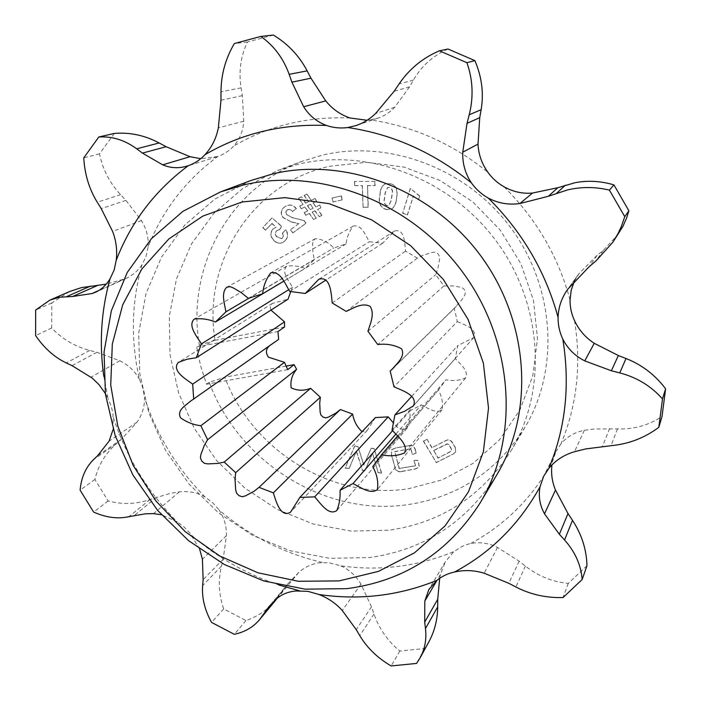 <?xml version="1.0" encoding="UTF-8"?>
<svg xmlns="http://www.w3.org/2000/svg" width="701" height="701" viewBox="0 0 701 701"><rect width="100%" height="100%" fill="white"/><g stroke="black" fill="none" stroke-linecap="round" stroke-linejoin="round"><path stroke-width="0.53" stroke-dasharray="3.5 2.63" d="M290.757 291.493L292.606 287.296C289.189 281.338 280.838 272.067 286.779 266.187C292.86 265.32 298.959 266.073 305.084 268.448L314.241 259.677L312.848 251.817L312.628 243.869L313.216 240.811L315.354 238.708C322.188 239.111 328.322 242.204 333.755 247.979L346.022 243.957C346.872 237.192 349.282 231.242 353.251 226.125C361.514 223.908 365.624 235.711 369.313 241.696L382.588 243.282L394.365 231.093C404.749 227.904 404.784 244.088 405.511 251.107L417.367 258.117L422.905 255.313L431.842 252.474L434.962 252.167L437.801 253.587L439.518 256.294L439.571 259.475L437.81 268.825L435.698 274.731L443.926 285.938L452.82 285.912L461.687 287.428L464.115 289.198L465.324 291.949L464.929 294.849L461.836 299.818L454.239 308.309L457.324 321.619L393.98 386.759M250.958 180.481L214.909 199.066L184.67 225.152L161.414 257.276L145.957 293.824L138.702 333.089L139.744 373.344L148.849 412.95L165.515 450.331L189.007 484.023L218.388 512.729L252.518 535.292L290.074 550.741L329.61 558.338L369.506 557.567C424.228 549.917 466.743 522.21 497.053 474.419M199.373 345.278L215.023 340.292C202.168 263.646 251.116 183.39 329.724 166.242L366.404 162.29L403.855 167.048L439.991 180.446L472.754 201.853L500.242 230.121L520.869 263.664L533.496 300.536L537.492 338.627L532.804 375.797L519.862 410.067L499.585 439.693L473.21 463.282L442.235 479.843L408.306 488.772C332.327 500.54 252.027 450.498 224.776 377.191L209.257 382.334C238.384 462.134 325.343 517.049 408.07 504.606C458.27 496.939 497.272 471.133 525.084 427.181C559.626 369.462 555.052 287.454 510.906 227.939C466.857 168.363 388.932 139.306 322.705 155.052L302.385 161.204C227.974 188.35 186.142 269.202 199.373 345.278L196.604 347.004L277.973 331.529M298.836 164.069L277.631 170.483L243.054 188.271L213.963 213.209L191.496 243.939L176.468 278.893L169.283 316.44L170.054 354.96L178.571 392.832L194.37 428.548L216.749 460.723L244.815 488.071L277.456 509.504L313.408 524.094L351.262 531.13L389.467 530.149C441.858 522.482 482.568 495.738 511.59 449.919C547.639 389.721 542.688 303.673 496.203 241.039C449.814 178.352 368.007 147.674 298.836 164.069M287.725 369.637L206.541 384.227L200.617 365.834L196.604 347.004M206.541 384.227L209.257 382.334M586.974 565.707L568.257 583.434C552.449 581.856 538.149 576.073 525.364 566.093L519.152 561.203L497.491 547.437C489.99 543.731 482.314 542.232 474.446 542.924L469.416 543.783L462.949 545.991L453.871 551.573L445.459 561.554L428.846 589.567M439.667 578.299L440.421 574.522L445.459 561.554M322.346 562.456C283.914 553.457 249.503 535.976 219.106 510.013C224.224 517.802 226.66 526.328 226.432 535.59L223.19 559.153L221.472 566.119C218.02 580.384 218.756 594.658 223.68 608.924L245.99 620.551C257.766 616.565 267.721 609.721 275.861 600.012L288.277 583.355L298.687 572.507C304.418 567.372 311.095 564.156 318.718 562.859L328.988 562.737L340.879 565.865C379.96 571.297 417.621 566.531 453.871 551.573M205.113 497C177.002 468.557 156.805 435.417 144.52 397.59C144.695 406.72 142.163 414.939 136.923 422.256L121.308 439.396L116.033 444.022C105.308 453.565 98.271 465.385 94.915 479.466L108.138 500.961C122.333 504.711 136.301 504.229 150.023 499.515L170.098 493.399L179.421 491.848C188.42 490.796 196.981 492.514 205.113 497L212.736 502.792L219.106 510.013M273.337 35.05L247.4 42.007C240.671 56.36 238.559 71.633 241.083 87.827L242.336 95.643L243.746 121.194C243.168 130.842 239.812 139.14 233.678 146.08C229.131 150.925 223.803 154.404 217.713 156.533C185.695 180.271 162.501 210.414 148.121 246.954L146.071 256.294L142.084 264.663C131.402 302.359 130.535 340.563 139.473 379.276L142.96 388.275L144.52 397.59M574.531 320.611C581.523 364.336 577.019 405.388 561.002 443.794C567.083 436.635 574.855 432.149 584.31 430.335L594.343 428.959L617.493 428.898C633.678 429.494 648.513 425.384 662.007 416.552M278.612 339.398L272.076 344.007M286.069 366.115L224.776 377.191M375.421 417.568L367.245 430.396L362.049 431.702M457.324 321.619C463.72 324.616 478.012 328.585 473.71 337.584L457.797 345.593L455.247 358.553C459.838 363.801 469.065 370.627 465.692 377.874C459.619 380.564 453.048 381.204 445.976 379.767L438.379 390.08C441.954 396.626 443.181 403.163 442.068 409.691C436.022 414.23 427.417 407.754 421.24 404.88L410.059 410.83C410.374 417.034 409.366 422.852 407.036 428.293C402.094 430.467 397.625 428.775 393.629 423.211M270.963 310.087C269.789 307.327 270.279 305.101 272.435 303.393L288.041 299.187M215.023 340.292L284.536 327.017M374.974 181.463L354.618 181.463L354.759 185.59L362.382 185.599L363.118 207.207L368.253 207.233L367.534 185.599L375.105 185.607L374.974 181.463L354.618 181.463M341.361 195.921L332.169 197.997L333.141 201.906L342.325 199.838L341.361 195.921L332.169 197.997M298.845 223.61L290.635 229.665L292.887 232.881L306.013 223.233L304.094 220.482L292.799 217.774L286.893 214.76L286.061 212.946L286.271 211.027L287.883 209.511L290.494 209.581L292.562 211.457L296.374 208.626C293.675 205.191 290.433 204.219 286.639 205.7L284.93 206.716C281.136 209.494 280.453 213.008 282.871 217.249L290.95 221.753L298.845 223.61L290.635 229.665M313.706 219.378L316.405 218.064L312.208 212.123L315.056 210.738L319.244 216.688L321.952 215.373L317.755 209.415L321.111 207.776L319.761 204.999L315.967 206.856L313.137 202.904L316.563 201.213L315.213 198.436L311.332 200.346L306.959 194.089L304.287 195.413L308.65 201.669L305.794 203.071L301.439 196.823L298.749 198.155L303.112 204.394L299.897 205.971L301.246 208.74L304.909 206.944L307.73 210.887L304.444 212.499L305.785 215.268L309.518 213.446L313.505 219.483L316.405 218.064M279.121 229.595L279.743 229.604L281.671 226.221L272.049 217.941L262.919 227.404L265.521 230.2L272.006 223.488L276.212 227.133L273.092 228.964C270.104 232.688 270.358 236.447 273.881 240.241C276.571 243.081 279.585 243.79 282.897 242.397L285.141 240.697C288.251 237.341 288.47 233.687 285.789 229.744L282.564 233.065L283.546 235.554L282.538 237.893L281.714 238.515L277.018 236.815C275.125 234.8 274.985 232.811 276.597 230.839L279.743 229.604M453.293 453.862L455.711 451.961L455.3 447.396L452.452 442.585C450.647 439.755 448.333 439.124 445.494 440.701L432.018 447.632L427.049 439.264L423.562 441.069L436.294 462.511L453.153 454.055L455.571 452.154L455.3 447.396M397.038 195.737C397.747 186.431 393.778 182.497 385.112 183.925C382.211 185.914 380.608 188.762 380.31 192.486L379.679 197.156C378.522 203.5 380.809 207.61 386.549 209.485L391.903 208.767L393.953 206.953L395.977 202.51L396.862 195.833C397.581 186.527 393.603 182.584 384.937 184.012C382.036 186.002 380.433 188.858 380.135 192.582L380.31 192.486M410.909 188.718L410.4 188.534L402.733 213.148L407.491 214.856L413.397 195.956L418.55 199.759L419.724 196.017L410.4 188.534M372.529 453.223L378.111 472.562L381.651 473.07L374.185 448.631L371.232 448.219L363.863 464.868L357.896 446.397L354.794 445.967L345.286 467.9L349.221 468.461L356.397 450.988L362.505 470.353L364.932 470.695L372.529 453.223L378.111 472.562M412.538 454.511L416.228 452.995L415.491 450.217C414.633 446.353 412.319 444.828 408.552 445.643L395.469 448L391.693 449.648L391.517 454.511L394.838 466.796C395.706 470.608 398.019 472.132 401.761 471.352L414.817 469.074L418.76 467.225L419.224 466.174L418.19 460.364L414.098 460.329L415.509 465.639L399.325 468.461L394.768 451.558L410.97 448.649L412.381 454.712L416.228 452.995M103.801 376.227L108.068 398.615L105.334 393.436M113.159 429.363L112.975 413.572L111.354 406.641L108.068 398.615M113.439 417.752C126.46 457.289 147.683 491.971 177.099 521.798L161.405 514.736M199.645 549.12L189.989 533.154L183.995 526.915L177.099 521.798M191.741 535.45C217.599 557.689 246.515 574.163 278.499 584.879M470.765 543.459C505.474 524.69 532.734 497.368 552.537 461.503L555.954 451.567L543.608 476.4M350.009 117.978C307.266 116.348 268.492 125.716 233.678 146.08M367.096 120.265L370.391 119.915C413.371 126.224 452.548 143.679 487.914 172.28M570.053 299.949C558.382 256.689 536.361 218.949 503.993 186.738M561.002 443.794L555.954 451.567M340.879 565.865C349.326 569.764 356.029 575.854 360.989 584.143L371.477 606.856L373.957 614.041C379.118 628.736 387.732 641.073 399.815 651.063L424.701 648.504L428.916 641.774M69.609 291.546L51.804 302.955L51.681 327.989C62.293 339.082 74.972 346.566 89.719 350.456L96.887 352.288L119.836 360.743C128.309 364.941 134.855 371.118 139.473 379.276M142.084 264.663C137.931 270.875 132.393 275.563 125.488 278.709L106.21 284.15M114.333 133.427L99.498 153.852C102.609 169.265 109.645 182.882 120.598 194.694L125.935 200.39L141.453 220.622C146.527 228.929 148.752 237.709 148.121 246.954M217.713 156.533L200.74 158.689M448.018 49.026C433.016 55.694 421.485 66.043 413.432 80.08L409.577 86.863L394.707 107.253C390.045 112.265 384.472 115.884 377.979 118.127L370.391 119.915M574.391 281.092L579.245 273.311L597.147 255.313L603.246 250.45L618.352 234.099M568.257 583.434L563.052 597.541M424.701 648.504L416.534 663.426M399.815 651.063L391.149 665.95M245.99 620.551L234.292 634.326M223.68 608.924L211.544 622.409M108.138 500.961L93.619 512.072M94.915 479.466L80.107 490.139M51.681 327.989L35.628 335.595M51.804 302.955L35.672 310.044M99.498 153.852L83.761 157.848M247.4 42.007L234.336 43.55M417.367 258.117L346.215 311.41M332.221 302.99L405.511 251.107M382.588 243.282L326.184 279.892M367.946 331.249L435.698 274.731M443.926 285.938L377.76 344.568M289.741 291.432L369.313 241.696M346.022 243.957L283.765 281.154M394.724 366.614L454.239 308.309M248.391 298.363L333.755 247.979M314.241 259.677L249.495 297.907M411.724 396.337L457.797 345.593M455.247 358.553L392.052 430.081M283.782 281.18L305.084 268.448M292.606 287.296L288.873 289.609M397.721 435.873L445.976 379.767M438.379 390.08L373.545 465.736M396.021 433.954L421.24 404.88M410.059 410.83L392.639 430.598M279.533 229.709L281.671 226.221M281.46 226.327L272.049 217.941M271.839 218.037L262.919 227.404M262.7 227.51L265.521 230.2M265.302 230.296L272.006 223.488M271.786 223.593L276.212 227.133M275.992 227.238L273.092 228.964M272.882 229.069C269.885 232.793 270.148 236.552 273.662 240.355L273.881 240.241M273.662 240.355C276.36 243.186 279.366 243.904 282.687 242.502L285.141 240.697M284.93 240.811C288.041 237.446 288.26 233.792 285.579 229.849L285.789 229.744M285.579 229.849L282.564 233.065M282.354 233.17L283.335 235.659L282.538 237.893M282.328 237.998L281.495 238.62L277.018 236.815M276.807 236.92C274.906 234.905 274.766 232.916 276.378 230.944L276.597 230.839M276.378 230.944L278.91 229.7M455.159 447.589L452.452 442.585M452.311 442.778C450.506 439.948 448.193 439.317 445.354 440.894L432.018 447.632M431.869 447.825L427.049 439.264M426.9 439.457L423.562 441.069M423.413 441.262L436.294 462.511M436.153 462.704L453.153 454.055M433.551 450.655L447.387 443.961L448.728 444.749L451.058 448.544L451.391 450.98L437.994 458.147L433.7 450.463L447.22 443.777L448.868 444.557L451.199 448.351L451.532 450.787L450.235 451.777L438.143 457.946L433.7 450.463M316.204 218.169L312.208 212.123M312.006 212.228L315.056 210.738M314.854 210.835L319.244 216.688M319.051 216.784L321.952 215.373M321.75 215.47L317.755 209.415M317.553 209.511L321.111 207.776M320.909 207.873L319.761 204.999M319.568 205.095L315.967 206.856M315.765 206.953L313.137 202.904M312.935 202.992L316.563 201.213M316.361 201.31L315.213 198.436M315.012 198.532L311.332 200.346M311.13 200.442L306.959 194.089M306.758 194.177L304.287 195.413M304.076 195.509L308.65 201.669M308.449 201.757L305.794 203.071M305.592 203.167L301.439 196.823M301.228 196.911L298.749 198.155M298.547 198.243L303.112 204.394M302.911 204.49L299.897 205.971M299.695 206.068L301.246 208.74M301.036 208.837L304.909 206.944M304.707 207.04L307.73 210.887M307.529 210.992L304.444 212.499M304.243 212.596L305.785 215.268M305.583 215.365L309.518 213.446M309.316 213.542L313.505 219.483M307.397 205.717L310.254 204.315L313.067 208.276L310.228 209.669L307.397 205.717L310.455 204.219L313.268 208.179L310.429 209.564L307.608 205.621M290.424 229.77L292.887 232.881M292.676 232.995L306.013 223.233M305.811 223.33L304.094 220.482M303.892 220.587L292.799 217.774M292.589 217.88L286.893 214.76M286.683 214.856L285.815 211.86L287.261 209.897M287.051 209.993L289.548 209.415L292.562 211.457M292.352 211.553L296.374 208.626M296.173 208.723C293.465 205.288 290.223 204.315 286.429 205.796L284.93 206.716M284.72 206.813C280.926 209.59 280.234 213.104 282.661 217.345L282.871 217.249M282.661 217.345L290.95 221.753M290.74 221.849L298.644 223.715M331.976 198.094L333.141 201.906M332.949 202.002L342.325 199.838M342.132 199.934L341.168 196.017M354.426 181.55L354.759 185.59M354.575 185.677L362.382 185.599M362.207 185.686L363.118 207.207M362.943 207.303L368.253 207.233M368.069 207.33L367.534 185.599M367.35 185.686L375.105 185.607M374.921 185.695L374.79 181.55M380.135 192.582L379.679 197.156M379.504 197.253C378.347 203.597 380.634 207.706 386.374 209.581L386.549 209.485M386.374 209.581L391.728 208.872L392.84 208.057L394.873 205.262L396.389 200.425M396.223 200.521L396.862 195.833M386.899 205.656C384.35 204.403 383.473 202.203 384.279 199.084L385.112 192.95L387.487 187.649L389.423 187.412C391.955 188.604 392.84 190.725 392.087 193.791L391.228 200.074L388.88 205.402L387.075 205.559C384.525 204.306 383.649 202.116 384.455 198.988L385.287 192.854L387.662 187.561L389.598 187.316C392.122 188.508 393.016 190.637 392.253 193.695L391.395 199.978L389.055 205.305L387.075 205.559M410.234 188.63L402.733 213.148M402.567 213.253L407.491 214.856M407.325 214.962L413.397 195.956M413.231 196.052L418.55 199.759M418.392 199.855L419.724 196.017M419.566 196.114L410.742 188.814M377.935 472.763L381.651 473.07M381.484 473.263L374.185 448.631M374.01 448.824L371.232 448.219M371.066 448.412L363.863 464.868M363.696 465.061L357.896 446.397M357.72 446.59L354.794 445.967M354.61 446.151L345.286 467.9M345.102 468.102L349.221 468.461M349.045 468.662L356.397 450.988M356.222 451.181L362.505 470.353M362.329 470.546L364.932 470.695M364.757 470.897L372.354 453.416M416.07 453.197L415.491 450.217M415.334 450.41C414.484 446.546 412.162 445.021 408.394 445.836L408.552 445.643M408.394 445.836L395.469 448M395.303 448.193L391.535 449.84L391.517 454.511M391.351 454.704L394.838 466.796M394.672 466.997C395.548 470.809 397.853 472.334 401.594 471.554L401.761 471.352M401.594 471.554L414.817 469.074M414.668 469.276L418.611 467.427L419.224 466.174M419.075 466.375L418.19 460.364M418.041 460.566L414.098 460.329M413.94 460.531L415.509 465.639M415.36 465.841L399.325 468.461M399.167 468.662L394.768 451.558M394.61 451.751L410.97 448.649M410.812 448.842L412.381 454.712M440.421 574.522L437.03 580.27M298.687 572.507L277.526 598.041M156.674 497.167L134.338 515.445M584.31 430.335L574.513 451.707M497.491 547.437L484.172 573.216M360.989 584.143L342.263 610.51M179.421 491.848L153.475 513.631M226.432 535.59L202.414 559.284M119.836 360.743L91.016 377.173M136.923 422.256L109.067 441.174M141.453 220.622L112.598 231.4M121.343 280.321L98.885 290.459M243.746 121.194L218.344 127.845M394.707 107.253L375.622 113.483M579.245 273.311L568.923 287.664M525.364 566.093L515.901 587M519.152 561.203L508.821 583.311M373.957 614.041L359.779 635.649M371.477 606.856L356.239 629.664M283.178 590.014L273.469 601.703M279.077 595.815L276.527 598.882M221.472 566.119L202.633 585.554M223.19 559.153L203.124 579.683M150.023 499.515L128.914 516.681M116.033 444.022L93.732 459.418M121.308 439.396L97.649 455.685M96.887 352.288L72.063 365.668M89.719 350.456L66.244 362.916M125.935 200.39L101.242 208.653M120.598 194.694L97.264 202.239M242.336 95.643L220.973 100.225M241.083 87.827L220.99 91.84M409.577 86.863L394.128 91.279M413.432 80.08L399.071 83.962M603.246 250.45L596.016 260.912M597.147 255.313L589.199 266.652M617.493 428.898L611.009 445.696M609.633 428.583L602.413 446.467M302.385 161.204L277.631 170.483M189.98 401.577L275.318 341.457M525.084 427.181L511.59 449.919M125.488 278.709L95.949 292.054M216.6 156.901L187.167 166.067M377.979 118.119L356.783 125.313M578.15 274.766L567.67 289.338M288.286 583.355L269 606.549M394.365 231.093L318.841 279.243M353.251 226.125L270.717 272.891M456.228 306.495L392.481 368.954M315.354 238.708L226.809 287.217M473.71 337.584L413.424 405.809M286.779 266.187L194.186 319.086M465.692 377.874L404.556 452.916M373.16 466.2L438.721 389.686M272.435 303.393L178.352 362.399M442.068 409.691L377.348 489.64M407.036 428.293L336.778 510.582M367.245 430.396L290.573 512.159"/><path stroke-width="1.05" d="M193.704 399.255L192.679 384.122C186.273 379.346 171.097 370.829 178.352 362.399L187.036 359.227L196.315 357.729L201.371 343.884C197.288 336.857 187.421 325.895 194.186 319.086C201.213 318.149 208.302 319.121 215.461 321.996L225.915 311.831C224.67 303.989 220.736 292.904 226.809 287.217L230.121 286.656L233.424 287.988L241.232 292.606L248.391 298.363L262.603 293.789C263.471 285.833 266.178 278.867 270.717 272.891C280.312 270.376 285.325 284.343 289.741 291.432L305.268 293.465L318.841 279.243C330.951 275.616 331.249 294.718 332.221 302.99L346.215 311.41C353.286 308.212 362.145 302.262 370.11 306.355C375 313.978 370.242 323.678 367.946 331.249L377.76 344.568C386.163 343.464 394.085 344.848 401.515 348.721C405.704 356.791 396.74 363.381 392.481 368.954L390.177 371.066L393.98 386.759C401.524 390.387 418.366 395.303 413.424 405.809L404.617 411.277L394.865 414.922L392.052 430.081C397.502 436.32 408.411 444.495 404.556 452.916C397.476 455.948 389.791 456.561 381.493 454.747L372.766 466.656C377.024 474.384 378.558 482.043 377.348 489.64C370.356 494.81 360.218 487.072 352.971 483.594L340.029 490.297C340.484 497.544 339.407 504.299 336.778 510.582C328.41 516.129 320.199 502.836 314.696 496.869L299.853 497.421L290.573 512.159C280.435 518.46 275.765 500.426 273.337 492.873L259.063 487.353L253.99 491.322L245.438 495.87L242.301 496.729L239.006 495.686L236.544 493.101L235.659 489.719L235.028 479.414L235.667 472.667L224.224 462.073L217.801 463.449L207.82 463.896L204.482 463.361L201.739 461.109L200.39 457.858L200.88 454.555L204.35 445.328L207.627 439.711L200.836 425.744C193.458 424.841 186.694 422.195 180.534 417.796C176.634 410.05 185.599 405.669 189.98 401.577L278.612 339.398L277.973 331.529L284.536 327.017L284.501 321.829L270.963 310.087M242.152 201.984L202.799 216.11L168.845 238.953L141.795 269.061L122.745 304.716L112.309 344.06L110.732 385.182L117.838 426.217L133.164 465.394L155.955 501.04L185.204 531.665L219.676 555.946L257.933 572.778L298.363 581.287L339.196 580.892L378.549 571.35L414.466 552.826L445.047 525.925L468.522 491.725L483.375 451.795L488.518 408.157L483.383 363.171L468.066 319.402L443.312 279.419L410.523 245.587L371.618 219.851L328.935 203.623L284.957 197.638L242.152 201.984M346.864 588.656L305.075 589.155L263.664 580.919L224.294 564.471L188.499 540.62L157.629 510.389L132.875 474.963L115.209 435.724L105.43 394.172L104.055 351.937L111.354 310.762L127.267 272.426L151.381 238.726L182.882 211.36L220.561 191.881L243.773 184.898C319.542 167.048 410.313 201.502 462.117 271.418C514.035 341.256 519.923 436.592 480.492 502.337C448.745 552.318 404.197 581.094 346.864 588.656M480.492 502.337L497.053 474.419C534.697 411.601 529.325 321.198 480.299 255.208C431.395 189.147 345.391 156.717 273.11 173.804L250.958 180.481L220.561 191.881M454.572 572.007C490.849 552.633 519.336 524.225 540.033 486.783C538.298 496.317 539.788 505.325 544.511 513.807L559.354 534.276L564.55 539.989C575.109 551.766 580.98 564.945 582.163 579.508L563.052 597.541C546.237 598.032 530.517 594.518 515.901 587L508.821 583.311L484.172 573.216C475.699 570.632 467.155 569.974 458.559 571.236L454.572 572.007C447.851 573.462 441.963 576.248 436.916 580.367L428.846 589.567L424.824 601.02L424.683 622.164L425.472 628.552C426.725 639.137 424.946 648.889 420.144 657.818L416.534 663.426L391.149 665.95C377.594 658.029 367.131 647.926 359.779 635.649L356.239 629.664L342.263 610.51C335.989 603.465 328.208 598.128 318.929 594.501L307.905 591.346L295.988 590.978C288.549 591.67 282.398 594.027 277.526 598.041L269 606.549L259.554 619.684C253.263 627.167 244.842 632.048 234.292 634.326L211.544 622.409C204.701 609.958 201.73 597.673 202.633 585.554L203.124 579.683L202.414 559.284L199.645 549.12M161.405 514.736L153.475 513.631L145.501 513.798L128.914 516.681C117.794 519.134 106.026 517.592 93.619 512.072L80.107 490.139C81.228 477.434 85.767 467.199 93.732 459.418L97.649 455.685L109.067 441.174L113.159 429.363M106.21 284.15L81.386 287.638L69.609 291.546L49.885 300.116L59.375 297.242L72.694 296.479L92.094 293.526L95.573 292.221C101.382 289.583 106.21 285.114 110.048 278.814L114.14 270.069L116.217 260.299C117.409 250.406 116.2 240.776 112.598 231.4L101.242 208.653L97.264 202.239C89.185 189.095 84.69 174.304 83.761 157.848L98.823 136.993C112.239 136.169 124.874 140.112 136.73 148.814L142.443 153.107L162.667 164.831C170.545 168.17 178.711 168.582 187.167 166.067L188.262 165.708C194.615 163.491 200.153 159.846 204.885 154.772C211.772 147.359 216.258 138.377 218.344 127.845L220.973 100.225L220.99 91.84C221.069 74.665 225.52 58.569 234.336 43.55L260.807 36.434C273.854 45.591 283.309 58.218 289.154 74.332L291.914 82.166L303.656 106.736C309.176 115.577 316.782 121.816 326.473 125.453C333.466 127.836 340.59 128.528 347.845 127.529L356.213 125.514C363.469 123.008 369.935 119.004 375.622 113.483L394.128 91.279L399.071 83.962C409.253 69.005 422.694 57.946 439.413 50.814L466.919 62.704C472.895 79.599 473.666 96.957 469.223 114.771L467.015 123.367L462.756 152.205C462.353 163.386 465.227 173.603 471.387 182.865C475.918 189.217 481.561 194.308 488.334 198.12C498.166 203.29 508.681 205.095 519.87 203.553L548.296 196.306L567.591 189.91C581.532 186.676 595.473 186.755 609.423 190.129L624.766 216.67L621.454 226.239L618.054 233.538L612.867 242.213L596.016 260.912L589.199 266.652L567.67 289.338C561.632 297.82 558.434 307.161 558.066 317.378C557.978 324.94 559.564 332.186 562.815 339.109C567.679 348.704 574.995 355.959 584.757 360.884L611.368 370.759L619.754 372.906C636.929 377.41 651.176 386.093 662.498 398.948L658.817 427.321C644.683 437.897 628.744 444.022 611.009 445.696L585.598 448.947L574.513 451.707C564.068 454.818 555.525 460.338 548.883 468.277L543.608 476.4L540.033 486.783M367.096 120.265L350.009 117.978C340.397 114.71 332.309 109.014 325.746 100.9L310.964 78.188L307.152 70.871C299.248 55.843 287.971 43.9 273.337 35.05L260.807 36.434M612.867 242.213L622.979 226.265L626.659 217.871L628.885 210.782L613.927 184.88C600.897 181.024 588.008 180.28 575.249 182.663L557.882 187.693L532.515 193.047C522.596 193.949 513.088 191.846 503.993 186.738C497.57 183.127 492.207 178.308 487.914 172.28C481.797 163.745 478.494 154.351 478.012 144.117L479.747 117.654L481.131 109.707C483.918 93.303 481.832 76.935 474.884 60.619L448.018 49.026L439.413 50.814M613.927 184.88L609.423 190.129M272.076 344.007C266.073 347.573 264.855 351.972 268.43 357.195L284.475 362.321L200.836 425.744M362.049 431.702C357.019 427.032 353.882 421.152 352.629 414.072L340.379 409.55L335.945 413.047L328.489 417.095L325.763 417.884L322.933 417.034L320.839 414.852L320.12 411.951L319.717 403.084L320.366 397.274L310.622 388.328C303.866 390.983 297.382 390.825 291.169 387.837C290.17 381.072 291.984 374.912 296.593 369.339L294.122 364.669L286.069 366.115M393.629 423.211L388.214 416.867L375.421 417.568L299.853 497.421M196.315 357.729L288.041 299.187L290.757 291.493M548.883 468.277C565.611 428.127 570.255 385.068 562.815 339.109M558.066 317.378C545.685 271.865 522.447 232.11 488.334 198.12M471.387 182.865C434.129 152.678 392.954 134.233 347.845 127.529M326.473 125.453C281.671 123.674 241.144 133.444 204.885 154.772M188.262 165.708C154.965 190.558 130.956 222.094 116.217 260.299M110.048 278.814C101.163 310.622 99.078 343.087 103.801 376.227M278.499 584.879L299.581 590.812M318.929 594.501C359.718 600.442 399.053 595.736 436.916 580.367M574.391 281.092L571.192 290.214L570.053 299.949C569.957 307.143 571.446 314.03 574.531 320.611C578.947 330.083 585.528 337.645 594.255 343.297L584.757 360.884M582.163 579.508L586.974 565.707C586.535 549.531 581.716 534.399 572.498 520.326L568.003 513.553L555.472 490.052C552.081 481.797 550.916 473.403 551.959 464.868M420.144 657.818L428.907 641.774C434.629 631.189 437.555 619.544 437.696 606.829L437.739 599.232L439.667 578.299M105.334 393.436L98.797 384.411L92.19 378.084L72.063 365.668L66.244 362.916C54.363 357.221 44.163 348.117 35.628 335.595L35.672 310.044L49.885 300.116M200.74 158.689L190.024 156.7L166.111 146.711L159.145 142.96C144.792 135.328 129.851 132.147 114.333 133.427L98.823 136.993M658.817 427.321L662.007 416.552L665.608 388.801C655.085 374.86 641.888 364.765 626.019 358.509L618.352 355.538L594.255 343.297M474.884 60.619L466.919 62.704M628.885 210.782L624.766 216.67M665.608 388.801L662.498 398.948M326.184 279.892L305.268 293.465M283.765 281.154L262.603 293.789M390.177 371.066L394.724 366.614M249.495 297.907L225.915 311.831M394.865 414.922L411.724 396.337M215.461 321.996L283.782 281.18M288.873 289.609L201.371 343.884M381.493 454.747L397.721 435.873M373.545 465.736L372.766 466.656M284.501 321.829L192.679 384.122M352.971 483.594L396.021 433.954M392.639 430.598L340.029 490.297M314.696 496.869L388.214 416.867M207.627 439.711L296.593 369.339M284.475 362.321L287.725 369.637L294.122 364.669M310.622 388.328L224.224 462.073M273.337 492.873L352.629 414.072M235.667 472.667L320.366 397.274M340.379 409.55L259.063 487.353M437.03 580.27L424.824 601.02M90.534 286.096L66.77 296.549M98.885 290.459L92.094 293.526M190.024 156.7L162.667 164.831M325.746 100.9L303.656 106.736M532.515 193.047L519.87 203.553M478.012 144.117L462.756 152.205M555.472 490.052L544.511 513.807M568.003 513.553L559.354 534.276M572.498 520.326L564.55 539.989M437.739 599.232L424.683 622.164M437.696 606.829L425.472 628.552M273.469 601.703L265.074 611.815M276.527 598.882L262.008 616.398M97.825 285.333L72.694 296.479M159.145 142.96L136.73 148.814M166.111 146.711L142.443 153.107M307.152 70.871L289.154 74.332M310.964 78.188L291.914 82.166M481.131 109.707L469.223 114.771M479.747 117.654L467.015 123.367M557.882 187.693L548.296 196.306M565.392 185.204L556.682 193.196M618.352 355.538L611.368 370.759M626.019 358.509L619.754 372.906M356.783 125.313L356.213 125.505M275.861 600.012L259.554 619.684"/></g></svg>
